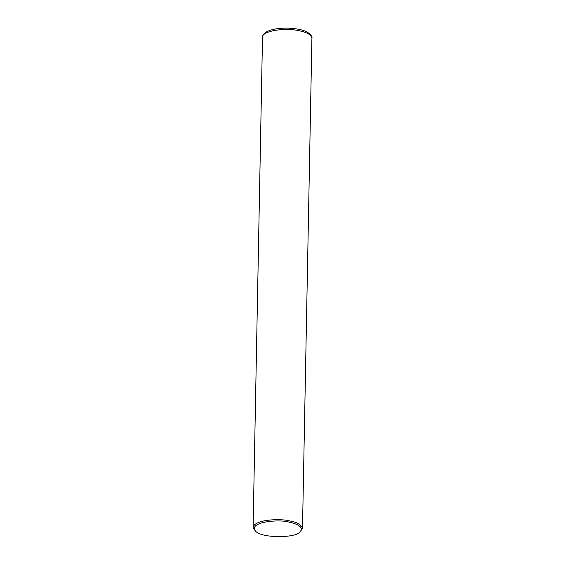 <?xml version="1.0" encoding="UTF-8"?>
<svg xmlns="http://www.w3.org/2000/svg" width="565" height="565" viewBox="0 0 565 565"><rect width="100%" height="100%" fill="white"/><g stroke="black" fill="none" stroke-linecap="round" stroke-linejoin="round"><path stroke-width="0.85" d="M299.069 30.701C307.346 32.473 311.619 34.966 311.901 38.166L311.901 38.187C312.671 37.53 310.531 31.28 298.482 29.267L298.482 29.267C292.112 28.045 285.551 27.791 278.799 28.497C274.202 29.006 270.416 29.959 267.45 31.358C264.166 33.01 262.52 34.966 262.506 37.219L262.506 37.219C261.807 31.23 283.75 27.339 299.069 30.701L298.115 29.345M255.571 531.22L253.092 527.435C254.504 519.235 280.982 518.451 289.654 520.916C296.992 522.166 301.265 524.652 302.494 528.381L299.874 532.068C295.65 538.028 262.252 538.502 255.571 531.22C247.583 521.686 280.226 519.08 289.146 522.173C296.491 523.494 304.98 527.484 299.874 532.068M311.908 38.166L302.494 528.381M262.506 37.219L253.092 527.435"/></g></svg>
